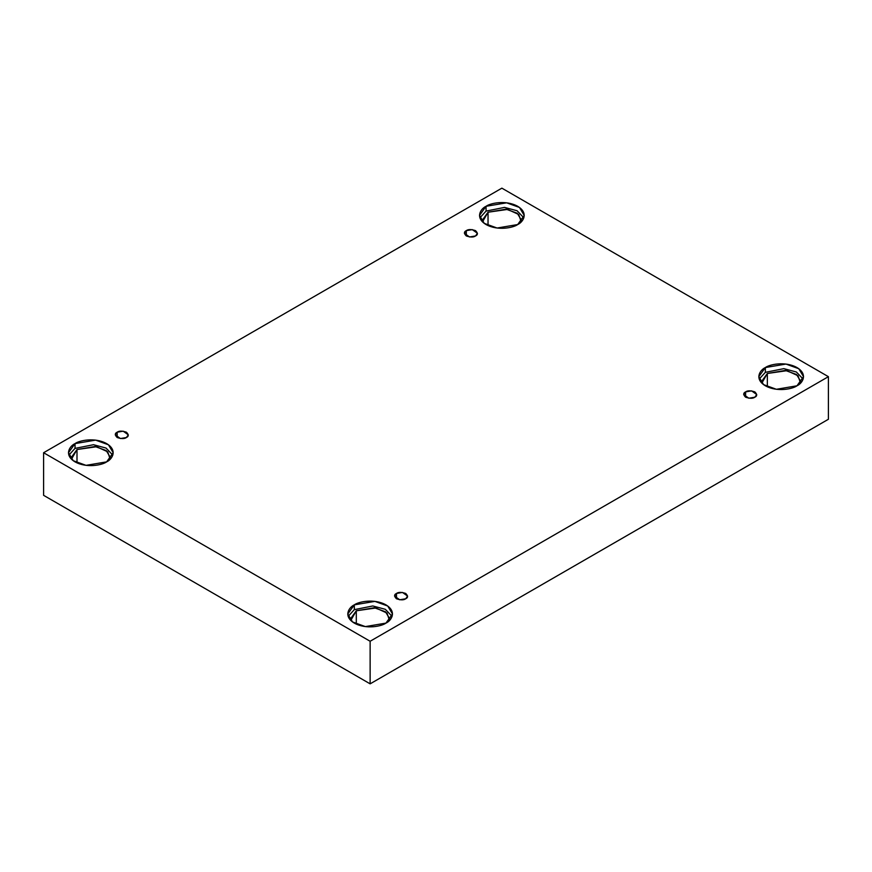 <?xml version="1.0" encoding="UTF-8"?>
<svg xmlns="http://www.w3.org/2000/svg" width="872" height="872" viewBox="0 0 872 872"><rect width="100%" height="100%" fill="white"/><g stroke="black" fill="none" stroke-linecap="round" stroke-linejoin="round"><path stroke-width="1.31" d="M466.302 230.633L464.395 233.293L469.518 236.977L475.523 235.952C473.605 237.369 470.531 237.369 466.302 235.952C463.86 233.511 463.86 231.745 466.302 230.633C468.22 229.227 471.294 229.227 475.523 230.633C477.965 233.075 477.965 234.851 475.523 235.952L477.431 233.293L472.308 229.619L466.302 230.633L466.302 235.952L466.302 230.633M117.175 432.196L115.268 434.856L120.391 438.54L126.396 437.526C124.478 438.932 121.404 438.932 117.175 437.526C114.733 435.074 114.733 433.308 117.175 432.196C119.093 430.79 122.167 430.79 126.396 432.196C128.838 434.638 128.838 436.414 126.396 437.526L128.315 434.856L123.181 431.182L117.175 432.196L117.175 437.526L117.175 432.196M396.477 593.451L394.569 596.11L399.692 599.783L405.698 598.77C403.78 600.187 400.706 600.187 396.477 598.77C394.035 596.328 394.035 594.551 396.477 593.451C398.395 592.034 401.469 592.034 405.698 593.451C408.14 595.892 408.14 597.669 405.698 598.77L407.606 596.11L402.483 592.437L396.477 593.451L396.477 598.77L396.477 593.451M745.604 391.888L743.685 394.547L748.819 398.221L754.825 397.207C752.907 398.613 749.833 398.613 745.604 397.207C743.162 394.765 743.162 392.989 745.604 391.888C747.522 390.471 750.596 390.471 754.825 391.888C757.267 394.329 757.267 396.106 754.825 397.207L756.733 394.547L751.61 390.863L745.604 391.888L745.604 397.207L745.604 391.888M75.025 443.608L68.474 452.732L73.226 460.689L86.045 465.343L106.635 461.866C102.645 464.896 86.938 468.493 75.025 461.866C63.536 454.977 69.76 445.908 75.025 443.608C79.014 440.567 94.721 436.97 106.635 443.608C118.123 450.486 111.899 459.555 106.635 461.866L113.186 452.732L108.433 444.775L95.615 440.12L75.025 443.608L75.025 448.393L75.025 443.608M68.866 455.13L75.025 448.393L68.866 455.13M110.395 457.528L106.231 450.562L95.015 446.497L76.998 449.538L71.264 457.528L71.482 459.206L76.998 449.538L76.998 462.879L76.998 449.538L96.607 446.737L107.714 451.816L110.177 459.206M486.064 206.293L479.513 215.417L484.265 223.374L497.095 228.028L517.685 224.551C513.695 227.581 497.977 231.178 486.064 224.551C474.575 217.673 480.799 208.593 486.064 206.293C490.053 203.252 505.76 199.666 517.685 206.293C529.162 213.171 522.938 222.24 517.685 224.551L524.225 215.417L519.472 207.46L506.654 202.816L486.064 206.293L486.064 211.089L486.064 206.293M479.905 217.815L486.064 211.089L479.905 217.815M521.434 220.213L517.281 213.248L506.054 209.182L488.037 212.223L482.314 220.213L482.521 221.891L488.037 212.223L488.037 225.565L488.037 212.223L507.646 209.422L518.753 214.501L521.216 221.891M765.365 367.548L758.814 376.671L763.567 384.628L776.385 389.283L796.975 385.795C792.986 388.836 777.279 392.433 765.365 385.795C753.877 378.917 760.101 369.848 765.365 367.548C769.355 364.507 785.062 360.91 796.975 367.548C808.464 374.426 802.24 383.495 796.975 385.795L803.526 376.671L798.774 368.714L785.955 364.06L765.365 367.548L765.365 372.333L765.365 367.548M759.196 379.069L765.365 372.333L759.196 379.069M800.736 381.467L796.572 374.502L785.356 370.426L767.338 373.478L761.605 381.467L761.823 383.146L767.338 373.478L767.338 386.808L767.338 373.478L786.947 370.676L798.054 375.756L800.518 383.146M354.315 604.852L347.775 613.986L352.528 621.943L365.346 626.597L385.936 623.109C381.947 626.151 366.24 629.748 354.315 623.109C342.838 616.232 349.062 607.163 354.315 604.852C358.305 601.822 374.023 598.225 385.936 604.852C397.425 611.741 391.201 620.809 385.936 623.109L392.487 613.986L387.735 606.029L374.906 601.375L354.315 604.852L354.315 609.648L354.315 604.852M348.157 616.384L354.315 609.648L348.157 616.384M356.299 610.792L350.566 618.771L350.784 620.45L356.299 610.792L356.299 624.123L356.299 610.792L375.908 607.98L387.005 613.071L389.479 620.45L389.686 618.771L385.533 611.817L374.317 607.74L356.299 610.792M370.131 683.844L828.4 419.269L828.4 376.671L370.131 641.258L370.131 683.844L370.131 641.258L43.6 452.732L501.869 188.156L828.4 376.671L828.4 419.269L370.131 683.844L43.6 495.329L43.6 452.732L43.6 495.329L370.131 683.844M370.131 641.258L828.4 376.671L501.869 188.156L43.6 452.732L370.131 641.258M392.095 616.384L385.337 609.321L372.802 605.964L354.315 609.648L372.802 605.964L385.337 609.321L392.095 616.384M803.134 379.069L796.387 372.006L783.841 368.649L765.365 372.333L783.841 368.649L796.387 372.006L803.134 379.069M523.843 217.815L517.085 210.752L504.539 207.394L486.064 211.089L504.539 207.394L517.085 210.752L523.843 217.815M112.804 455.13L106.046 448.066L93.5 444.709L75.025 448.393L93.5 444.709L106.046 448.066L112.804 455.13"/></g></svg>
